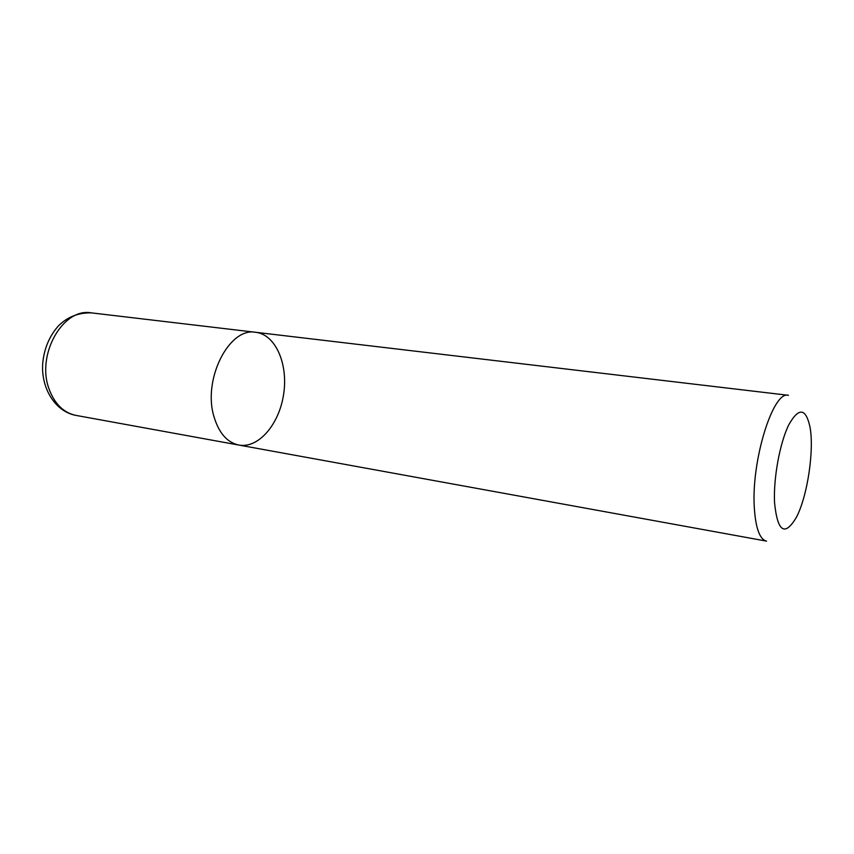 <?xml version="1.0" encoding="UTF-8"?>
<svg xmlns="http://www.w3.org/2000/svg" width="854" height="854" viewBox="0 0 854 854"><rect width="100%" height="100%" fill="white"/><g stroke="black" fill="none" stroke-linecap="round" stroke-linejoin="round"><path stroke-width="1.28" d="M214.13 417.19C202.206 379.774 229.16 326.804 255.784 332.313C275.703 334.619 288.31 364.167 283.645 394.132C279.311 424.15 258.591 448.702 238.874 445.062C227.345 442.585 219.104 433.298 214.13 417.19C202.206 379.774 229.16 326.804 255.784 332.313L788.423 395.306C773.094 390.171 750.901 461.459 754.36 508.429C755.758 528.551 759.825 539.45 766.55 541.126L238.874 445.062C227.345 442.585 219.104 433.298 214.13 417.19M774.546 502.664C777.535 531.989 784.847 536.824 796.462 517.172C807.478 496.163 814.353 450.304 809.987 426.989C805.781 407.881 798.682 407.198 788.712 424.95C779.809 443.055 773.35 478.357 774.546 502.664M238.874 445.062L75.963 415.396C63.708 412.824 54.795 404.134 49.201 389.339C35.836 355.018 62.993 307.419 91.346 312.863L255.784 332.313M75.963 415.396C55.414 411.724 40.939 388.474 42.7 363.537C44.045 348.859 49.233 336.369 58.264 326.068C67.285 316.983 78.312 312.585 91.346 312.863"/></g></svg>
